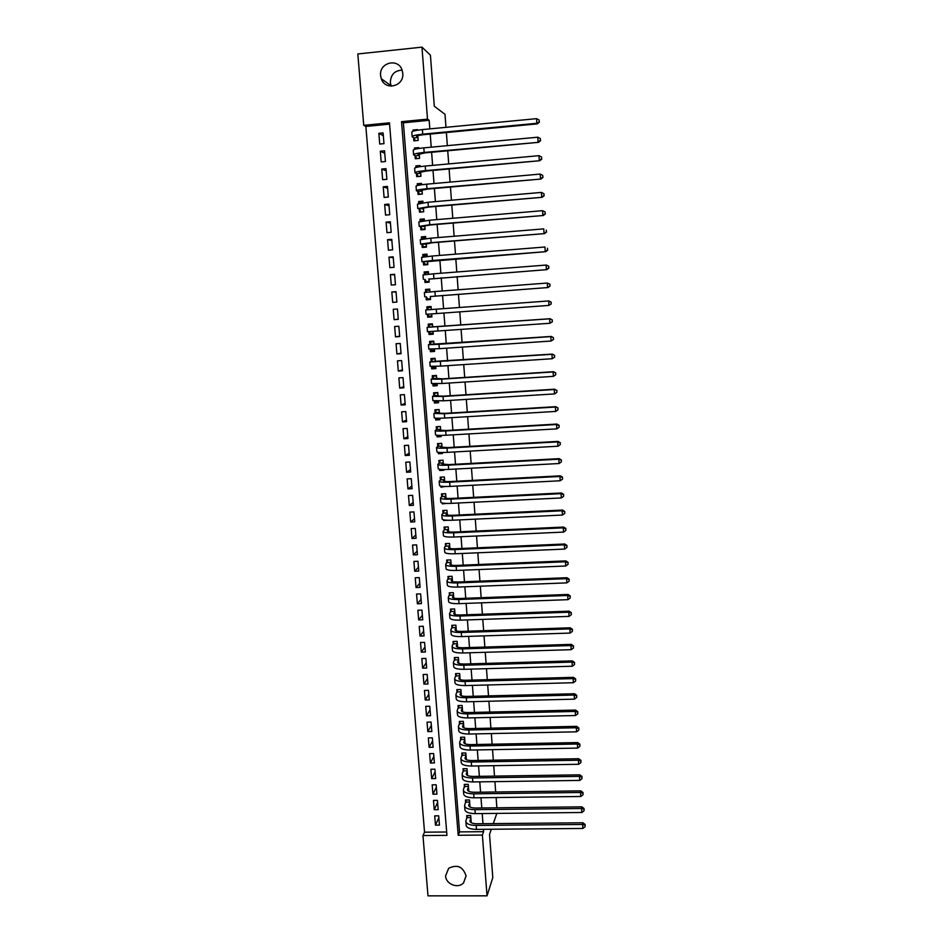 <?xml version="1.0" encoding="UTF-8"?>
<svg xmlns="http://www.w3.org/2000/svg" width="943" height="943" viewBox="0 0 943 943"><rect width="100%" height="100%" fill="white"/><g stroke="black" fill="none" stroke-linecap="round" stroke-linejoin="round"><path stroke-width="1.41" d="M391.215 86.178L390.355 82.607C390.685 74.686 394.598 70.536 402.095 70.147M402.755 73.283C404.358 86.332 385.145 91.165 381.29 78.74L380.607 75.57C378.933 62.344 398.641 57.629 402.201 70.466L402.755 73.283M460.49 867.466L457.921 866.417M466.054 875.858L463.591 882.837C458.168 889.049 445.874 884.31 445.579 875.917L448.668 868.326C457.19 864.118 462.989 866.629 466.054 875.858M427.992 895.85L422.959 835.545L446.947 835.357L389.471 122.838L363.75 125.336L357.81 53.963L421.969 47.15L427.497 119.148L401.529 121.671L458.18 835.262L482.368 835.074L487.036 895.838L427.992 895.85M389.577 124.134L365.849 126.433L424.539 832.174L422.959 835.545M365.849 126.433L363.75 125.336M413.623 137.69L413.871 140.837L418.162 140.424L417.796 135.651M417.372 130.24L417.325 129.627L413.022 130.04L413.117 131.207M415.026 155.63L415.274 158.766L419.564 158.377L419.199 153.78M418.786 148.475L418.716 147.615L414.437 148.016L414.543 149.383M416.429 173.512L416.676 176.636L420.955 176.258L420.602 171.85M420.201 166.652L420.118 165.532L415.839 165.921L415.957 167.489M417.82 191.335L418.067 194.447L422.334 194.069L422.004 189.838M421.615 184.745L421.509 183.39L417.23 183.767L417.372 185.512M419.211 209.075L419.458 212.175L423.713 211.81L423.407 207.766M423.018 202.78L422.888 201.177L418.621 201.543L418.775 203.488M420.602 226.756L420.837 229.844L425.093 229.491L424.786 225.625M424.409 220.745L424.267 218.894L420.012 219.248L420.177 221.381M421.981 244.378L422.216 247.455L426.46 247.101L426.177 243.424M425.8 238.638L425.635 236.54L421.391 236.893L421.568 239.204M423.348 261.93L423.584 264.995L427.827 264.653L427.556 261.14M427.191 256.472L427.014 254.138L422.77 254.469L422.959 256.967M424.715 279.411L424.951 282.464L429.183 282.134L428.924 278.81M428.57 274.236L428.37 271.655L424.138 271.985L424.35 274.672M426.083 296.833L426.319 299.874L430.538 299.556L430.303 296.397M429.949 291.929L429.725 289.112L425.505 289.43L425.729 292.295M427.438 314.243L427.674 317.213L431.894 316.907L431.658 313.948M551.266 303.894L550.971 302.125L551.266 303.894L548.755 305.438L548.897 300.935L430.055 309.646L431.316 309.54L431.081 306.51L426.861 306.817L427.096 309.858M428.806 331.724L429.03 334.494L433.238 334.199L433.026 331.5M432.684 327.032L432.436 323.838L428.216 324.133L428.452 327.162M430.173 349.146L430.373 351.715L434.582 351.433L434.393 348.981M434.039 344.443L433.78 341.095L429.572 341.39L429.808 344.407M431.529 366.497L431.717 368.866L435.914 368.595L435.749 366.391M435.383 361.794L435.112 358.305L430.916 358.588L431.151 361.582M432.884 383.777L433.061 385.958L437.246 385.687L437.092 383.742M436.727 379.074L436.444 375.444L432.259 375.715L432.483 378.709M434.228 401.011L434.393 402.991L438.566 402.732L438.436 401.034M438.071 396.296L437.776 392.512L433.591 392.783L433.827 395.754M435.572 418.173L435.713 419.953L439.886 419.706L439.78 418.256L436.809 418.244M439.403 413.458L439.096 409.533L434.923 409.781L435.147 412.751M436.915 435.265L437.033 436.857L441.206 436.621L441.112 435.418M440.735 430.55L440.416 426.484L436.244 426.719L436.479 429.678M438.247 452.298L438.354 453.701L442.515 453.477L442.444 452.51M442.055 447.583L441.737 443.363L437.564 443.599L437.8 446.546M439.579 469.272L439.674 470.486L443.823 470.262L443.764 469.543M443.375 464.557L443.045 460.196L438.884 460.42L439.108 463.355M440.9 486.187L440.982 487.201L445.084 486.505M444.695 481.46L444.342 476.958L440.192 477.182L440.428 480.105M442.22 503.032L442.279 503.868L446.404 503.421M446.004 498.305L445.65 493.672L441.501 493.873L441.725 496.796M443.528 519.817L443.587 520.465L447.713 520.265M447.312 515.09L446.947 510.316L442.797 510.517L443.033 513.416M448.609 531.817L448.231 526.901L444.094 527.09L444.33 529.99M449.905 548.472L449.516 543.427L445.391 543.604L445.615 546.492M451.202 565.069L450.801 559.894L446.676 560.059L446.899 562.936M452.487 581.619L452.074 576.291L447.96 576.456L448.184 579.32M453.772 598.098L453.347 592.64L449.245 592.805L449.469 595.658M455.045 614.518L454.609 608.93L450.518 609.084L450.742 611.924M456.318 630.879L455.882 625.162L451.791 625.303L452.003 628.132M457.591 647.181L457.131 641.334L453.053 641.464L453.277 644.293M458.852 663.436L458.392 657.46L454.314 657.577L454.526 660.383M460.113 679.62L459.642 673.514L455.563 673.62L455.787 676.426M461.363 695.745L460.879 689.51L456.825 689.616L457.037 692.41M462.624 711.812L462.129 705.458L458.062 705.553L458.286 708.334M463.862 727.831L463.355 721.348L459.312 721.43L459.524 724.212M465.111 743.791L464.593 737.178L460.549 737.261L460.762 740.019M466.349 759.693L465.818 752.962L461.787 753.033L461.999 755.779M467.575 775.535L467.044 768.675L463.013 768.745L463.225 771.492M468.801 791.318L468.258 784.34L464.239 784.399L464.451 787.134M470.027 807.055L469.473 799.959L465.453 800.006L465.665 802.729M438.849 817.722L435.477 825.149L434.711 815.884L438.695 815.836L439.45 825.113L435.477 825.149M437.611 802.469L434.216 809.695L433.45 800.395L437.434 800.348L438.189 809.648L434.216 809.695M436.361 787.157L432.943 794.183L432.177 784.847L436.173 784.8L436.927 794.136L432.943 794.183M435.112 771.81L431.67 778.623L430.904 769.252L434.9 769.193L435.666 778.564L431.67 778.623M433.863 756.392L430.385 763.005L429.619 753.61L433.627 753.54L434.393 762.934L430.385 763.005M432.601 740.927L429.1 747.327L428.334 737.909L432.342 737.827L433.12 747.257L429.1 747.327M431.34 725.415L427.816 731.603L427.049 722.149L431.057 722.055L431.835 731.52L427.816 731.603M430.067 709.843L426.531 715.82L425.753 706.331L429.772 706.236L430.55 715.737L426.531 715.82M428.794 694.225L425.234 699.989L424.444 690.453L428.487 690.359L429.254 699.883L425.234 699.989M427.521 678.536L423.926 684.099L423.148 674.528L427.179 674.422L427.969 683.981L423.926 684.099M426.236 662.811L422.629 668.139L421.839 658.544L425.882 658.426L426.66 668.033L422.629 668.139M424.951 647.016L421.309 652.132L420.519 642.501L424.574 642.372L425.364 652.014L421.309 652.132M423.666 631.173L420 636.077L419.211 626.411L423.266 626.27L424.055 635.936L420 636.077M422.37 615.272L418.68 619.952L417.879 610.251L421.945 610.109L422.735 619.81L418.68 619.952M421.073 599.312L417.36 603.779L416.558 594.043L420.625 593.89L421.427 603.626L417.36 603.779M419.765 583.304L416.028 587.536L415.226 577.776L419.305 577.611L420.095 587.383L416.028 587.536M418.456 567.238L414.696 571.246L413.894 561.439L417.973 561.274L418.775 571.081L414.696 571.246M417.148 551.113L413.352 554.897L412.551 545.054L416.641 544.877L417.443 554.72L413.352 554.897M415.828 534.929L412.008 538.488L411.195 528.61L415.297 528.422L416.099 538.3L412.008 538.488M414.507 518.685L410.665 522.009L409.851 512.096L413.953 511.908L414.767 521.821L410.665 522.009M413.175 502.395L409.309 505.483L408.496 495.535L412.61 495.334L413.411 505.283L409.309 505.483M411.843 486.034L407.954 488.898L407.128 478.914L411.254 478.69L412.067 488.686L407.954 488.898M410.511 469.626L406.586 472.243L405.773 462.223L409.887 461.999L410.712 472.03L406.586 472.243M409.168 453.147L405.219 455.54L404.394 445.485L408.531 445.249L409.345 455.304L405.219 455.54M407.824 436.621L403.852 438.766L403.026 428.676L407.164 428.428L407.977 438.53L403.852 438.766M406.48 420.024L402.472 421.934L401.635 411.808L405.785 411.549L406.61 421.686L402.472 421.934M405.125 403.38L401.081 405.042L400.256 394.881L404.406 394.61L405.231 404.783L401.081 405.042M403.757 386.665L399.702 388.092L398.865 377.884L403.026 377.613L403.852 387.821L399.702 388.092M402.39 369.892L398.3 371.07L397.463 360.827L401.635 360.556L402.472 370.799L398.3 371.07M401.023 353.071L396.909 353.99L396.072 343.712L400.233 343.429L401.07 353.708L396.909 353.99M399.643 336.179L395.506 336.851L394.657 326.537L398.842 326.243L399.679 336.557L395.506 336.851M398.264 319.217L394.091 319.653L393.243 309.292L397.439 309.021L393.243 309.292M396.048 291.965L391.828 291.988L392.677 302.385L396.873 302.066L396.025 291.67L391.828 291.988M394.657 274.849L390.414 274.625L391.262 285.045L395.459 284.727L394.61 274.295L390.414 274.625M393.255 257.675L388.988 257.191L389.836 267.659L394.044 267.317L393.196 256.85L388.988 257.191M391.852 240.441L387.549 239.687L388.41 250.19L392.618 249.848L391.769 239.345L387.549 239.687M390.449 223.137L386.111 222.124L386.972 232.673L391.192 232.32L390.331 221.77L386.111 222.124M389.035 205.774L384.673 204.49L385.534 215.075L389.765 214.721L388.893 204.124L384.673 204.49M387.608 188.341L383.223 186.797L384.096 197.429L388.327 197.052L387.455 186.419L383.223 186.797M386.194 170.848L381.762 169.045L382.646 179.7L386.878 179.323L386.005 168.656L381.762 169.045M384.756 153.296L380.312 151.21L381.184 161.913L385.428 161.524L384.555 150.809L380.312 151.21M424.539 832.174L446.676 831.997M394.091 319.653L398.276 319.347L397.439 308.986M383.978 143.654L383.106 132.904L378.838 133.317L379.723 144.067L383.978 143.654M429.831 128.885L429.183 120.303L403.38 122.802L459.547 831.891L483.594 831.691L483.405 829.31M482.981 823.699L482.203 813.55M481.779 807.974L480.989 797.731M480.576 792.191L479.775 781.853M479.362 776.337L478.561 765.916M478.148 760.447L477.335 749.933M476.922 744.487L476.109 733.878M475.696 728.479L474.883 717.776M474.47 712.401L473.645 701.604M473.233 696.276L472.396 685.384M471.995 680.092L471.158 669.106M470.757 663.848L469.909 652.768M469.508 647.546L468.647 636.36M468.258 631.185L467.398 619.905M466.997 614.753L466.125 603.39M465.736 598.275L464.864 586.805M464.475 581.737L463.591 570.161M463.202 565.14L462.306 553.47M461.929 548.472L461.033 536.708M460.656 531.746L459.736 519.876M459.371 514.972L458.451 502.996M458.074 498.116L457.155 486.046M456.789 481.213L455.858 469.036M455.481 464.239L454.55 451.956M454.184 447.206L453.241 434.829M452.876 430.114L451.921 417.619M451.567 412.951L450.601 400.362M450.247 395.73L449.269 383.035M448.927 378.449L447.949 365.636M447.595 361.098L446.605 348.179M446.263 343.676L445.273 330.651M444.931 326.195L443.917 313.064M443.587 308.656L442.573 295.454M442.232 290.986L441.23 277.784M440.876 273.246L439.874 260.056M439.521 255.435L438.507 242.268M438.153 237.565L437.139 224.399M436.774 219.625L435.772 206.47M435.395 201.613L434.393 188.47M434.016 183.531L433.014 170.412M432.625 165.39L431.623 152.271M431.234 147.167L430.232 134.071M471.252 822.732L470.687 815.506L466.679 815.554L466.891 818.265M447.194 553.447L446.145 553.199M447.053 536.909L444.837 536.543M421.969 47.15L430.421 55.177L434.299 106.241L445.013 114.327L445.98 127.329M446.369 132.527L447.359 145.658M447.736 150.774L448.715 163.917M449.092 168.95L450.082 182.105M450.448 187.056L451.438 200.222M451.803 205.091L452.781 218.269M453.147 223.067L454.125 236.245M454.479 240.96L455.469 254.162M455.811 258.795L456.801 272.008M457.143 276.558L458.133 289.784M458.463 294.263L459.453 307.489M459.783 311.909L460.773 325.076M461.103 329.531L462.082 342.592M462.424 347.095L463.39 360.037M463.732 364.587L464.687 377.424M465.029 382.021L465.983 394.752M466.325 399.384L467.28 412.008M467.622 416.688L468.565 429.206M468.919 433.921L469.838 446.334M470.203 451.096L471.123 463.402M471.476 468.2L472.396 480.4M472.749 485.244L473.657 497.35M474.023 502.23L474.918 514.23M475.284 519.145L476.18 531.039M476.545 536.001L477.429 547.8M477.806 552.798L478.679 564.492M479.056 569.537L479.928 581.136M480.305 586.204L481.166 597.709M481.543 602.825L482.403 614.211M482.781 619.374L483.629 630.667M484.018 635.865L484.855 647.063M485.244 652.297L486.081 663.4M486.47 668.67L487.295 679.679M487.696 684.983L488.509 695.899M488.91 701.238L489.712 712.048M490.112 717.434L490.914 728.149M491.327 733.571L492.116 744.192M492.529 749.65L493.319 760.188M493.719 765.669L494.509 776.113M494.922 781.629L495.688 791.99M496.112 797.542L496.878 807.797M491.327 829.251L489.523 834.425L492.8 877.591L487.036 895.838M429.183 120.303L427.497 119.148M483.594 831.691L482.368 835.074M493.283 823.604L496.831 813.396M459.547 831.891L458.18 835.262M403.38 122.802L401.529 121.671M383.329 135.674L378.838 133.317M443.045 503.173L442.279 503.868M442.019 486.34L440.982 487.201M441.053 469.437L439.674 470.486M440.181 452.463L438.354 453.701M439.438 435.407L437.033 436.857M438.79 418.315L435.713 419.953M437.811 401.412L434.393 402.991M436.986 384.426L433.061 385.958M435.831 367.558L431.717 368.866M434.523 350.69L430.373 351.715M433.202 333.763L429.03 334.494M431.882 316.765L427.674 317.213M431.092 306.546L426.861 306.817M429.76 289.454L425.505 289.43M428.417 272.303L424.138 271.985M427.085 255.082L422.77 254.469M422.405 239.074L422.853 238.06L425.741 237.825L421.391 236.893M423.867 220.32L420.012 219.248M422.099 202.733L418.621 201.543M420.154 184.958L417.23 183.767M418.091 166.994L415.839 165.921M416.181 148.959L414.437 148.016M414.366 130.841L413.022 130.04M470.899 818.229L469.909 820.893C470.086 822.697 472.384 823.64 476.816 823.758L582.939 822.779L585.096 824.465L585.073 826.74L585.096 824.465M585.073 826.74L582.892 828.461L582.633 824.477L476.18 825.443C469.543 825.266 466.09 823.84 465.818 821.153L467.492 815.542M582.892 828.461L476.474 829.38C469.85 829.192 466.396 827.754 466.125 825.042L465.877 821.848M584.978 825.149L582.633 824.477L582.939 822.779M470.852 817.569L467.15 817.605M469.685 802.682L468.683 805.275C468.871 807.019 471.17 807.939 475.602 808.045L581.902 806.854L584.059 808.516L584.035 810.78L584.059 808.516M584.035 810.78L581.843 812.501L581.583 808.505L474.954 809.672C468.306 809.518 464.864 808.139 464.593 805.534L466.29 799.994M581.843 812.501L475.26 813.62C468.624 813.467 465.17 812.076 464.899 809.436L464.651 806.206M583.941 809.188L581.583 808.505L581.902 806.854M469.638 802.045L465.936 802.092M468.471 787.075L467.469 789.597C467.645 791.295 469.944 792.179 474.376 792.261L580.853 790.871L583.022 792.521L582.998 794.772L583.022 792.521M582.998 794.772L580.805 796.493L580.546 792.474L473.728 793.853C467.08 793.723 463.626 792.391 463.367 789.857L465.088 784.387M580.805 796.493L474.034 797.813C467.386 797.672 463.932 796.328 463.673 793.782L463.414 790.505M582.892 793.169L580.546 792.474L580.853 790.871M468.423 786.462L464.722 786.509M467.256 771.421L466.243 773.873C466.408 775.511 468.718 776.36 473.162 776.431L579.804 774.828L581.972 776.466L581.949 778.706L581.972 776.466M581.949 778.706L579.756 780.415L579.485 776.384L472.502 777.975C465.842 777.869 462.388 776.584 462.141 774.132L463.873 768.734M579.756 780.415L472.808 781.947C466.148 781.83 462.695 780.533 462.447 778.069L462.188 774.757M581.855 777.091L579.485 776.384L579.804 774.828M467.209 770.82L463.496 770.879M466.031 755.708L465.005 758.078C465.17 759.669 467.48 760.494 471.936 760.553L578.754 758.726L580.923 760.353L580.912 762.569L580.923 760.353M580.912 762.569L578.696 764.278L578.436 760.235L471.276 762.038C464.604 761.944 461.139 760.718 460.903 758.337L462.671 753.009M578.696 764.278L471.583 766.034C464.911 765.928 461.457 764.69 461.21 762.298L460.95 758.95M580.805 760.954L578.436 760.235L578.754 758.726M465.983 755.131L462.27 755.202M464.805 739.949L463.779 742.235C463.932 743.768 466.243 744.557 470.698 744.605L577.705 742.565L579.874 744.18L579.851 746.385L579.874 744.18M579.851 746.385L577.646 748.082L577.375 744.027L470.038 746.054C463.355 745.984 459.889 744.793 459.654 742.506L461.445 737.237M577.646 748.082L470.345 750.05C463.661 749.98 460.208 748.777 459.972 746.467L459.701 743.096M579.745 744.758L577.375 744.027L577.705 742.565M464.769 739.383L461.033 739.453M463.579 724.118L462.53 726.334C462.695 727.819 465.005 728.574 469.461 728.609L576.644 726.346L578.825 727.949L578.802 730.141L578.825 727.949M578.802 730.141L576.586 731.827L576.314 727.76L468.801 730C462.105 729.953 458.64 728.821 458.404 726.605L460.231 721.419M576.586 731.827L469.107 734.019C462.412 733.96 458.958 732.817 458.722 730.577L458.451 727.171M578.696 728.515L576.314 727.76L576.644 726.346M463.532 723.576L459.807 723.658M462.341 708.24L461.292 710.385C461.445 711.812 463.756 712.531 468.223 712.543L575.584 710.079L577.764 711.659L577.741 713.839L577.764 711.659M577.741 713.839L575.513 715.525L575.254 711.435L467.551 713.898C460.844 713.863 457.379 712.778 457.155 710.645L459.005 705.529M575.513 715.525L467.869 717.929C461.162 717.894 457.697 716.798 457.473 714.641L457.202 711.199M577.635 712.201L575.254 711.435L575.584 710.079M462.306 707.721L458.557 707.816M461.103 692.303L460.043 694.366C460.196 695.734 462.506 696.429 466.985 696.429L574.523 693.742L576.703 695.309L576.68 697.466L576.703 695.309M576.68 697.466L574.452 699.152L574.181 695.05L466.302 697.737C459.583 697.726 456.117 696.688 455.905 694.637L457.779 689.592M574.452 699.152L466.62 701.781C459.901 701.757 456.436 700.72 456.212 698.645L455.94 695.168M576.562 695.828L574.181 695.05L574.523 693.742M461.056 691.808L457.32 691.903M459.854 676.32L458.793 678.3C458.935 679.608 461.257 680.268 465.736 680.257L573.45 677.345L575.631 678.901L575.607 681.046L575.631 678.901M575.607 681.046L573.379 682.72L573.108 678.606L465.052 681.506C458.322 681.518 454.856 680.54 454.644 678.571L456.542 673.597M573.379 682.72L465.37 685.573C458.64 685.573 455.174 684.583 454.962 682.591L454.679 679.078M575.501 679.396L573.108 678.606L573.45 677.345M459.819 675.836L456.07 675.942M458.604 660.265L457.532 662.175C457.673 663.436 459.995 664.049 464.486 664.025L572.377 660.89L574.558 662.422L574.535 664.567L574.558 662.422M574.535 664.567L572.307 666.23L572.036 662.104L463.791 665.228C457.06 665.263 453.583 664.332 453.383 662.446L455.304 657.542M572.307 666.23L464.109 669.306C457.379 669.33 453.901 668.387 453.701 666.477L453.418 662.929M574.428 662.905L572.036 662.104L572.377 660.89M458.569 659.805L454.821 659.923M457.355 644.163L456.271 645.99C456.412 647.193 458.722 647.77 463.225 647.735L571.305 644.375L573.485 645.896L573.462 648.018L573.485 645.896M573.462 648.018L571.222 649.68L570.951 645.531L462.53 648.89C455.787 648.937 452.31 648.065 452.11 646.261L454.066 641.44M571.222 649.68L462.848 652.98C456.106 653.028 452.628 652.132 452.428 650.316L452.145 646.721M573.356 646.356L570.951 645.531L571.305 644.375M457.32 643.727L453.559 643.845M456.094 628.003L455.009 629.747C455.139 630.891 457.461 631.433 461.964 631.386L570.22 627.802L572.413 629.311L572.377 631.409L572.413 629.311M572.377 631.409L570.138 633.071L569.867 628.91L461.268 632.482C454.502 632.564 451.025 631.739 450.837 630.018L452.829 625.268M570.138 633.071L461.587 636.596C454.821 636.666 451.355 635.83 451.155 634.085L450.872 630.466M572.271 629.747L569.867 628.91L570.22 627.802M456.07 627.578L452.298 627.708M454.832 611.783L453.736 613.445C453.866 614.53 456.188 615.048 460.691 614.977L569.136 611.17L571.328 612.655L571.293 614.742L571.328 612.655M571.293 614.742L569.053 616.392L568.782 612.219L459.995 616.027C453.218 616.121 449.74 615.355 449.563 613.716L451.579 609.048M569.053 616.392L460.314 620.152C453.548 620.235 450.07 619.457 449.882 617.795L449.587 614.141M571.187 613.08L568.782 612.219L569.136 611.17M454.809 611.382L451.025 611.512M453.571 595.505L452.463 597.084C452.581 598.11 454.903 598.593 459.43 598.51L568.051 594.467L570.244 595.941L570.209 598.015L570.244 595.941M570.209 598.015L567.957 599.665L567.686 595.469L458.711 599.512C451.933 599.63 448.455 598.911 448.279 597.355L450.33 592.758M567.957 599.665L459.041 603.65C452.263 603.756 448.774 603.025 448.597 601.457L448.302 597.756M570.102 596.341L567.686 595.469L568.051 594.467M453.536 595.116L449.764 595.257M452.298 579.167L451.178 580.664C451.296 581.631 453.618 582.079 458.145 581.984L566.955 577.717L569.148 579.167L569.112 581.23L569.148 579.167M569.112 581.23L566.861 582.868L566.59 578.66L457.438 582.927C450.648 583.069 447.159 582.409 446.994 580.947L449.08 576.421M566.861 582.868L457.756 587.076C450.966 587.218 447.489 586.534 447.312 585.049L447.017 581.324M569.006 579.544L566.59 578.66L566.955 577.717M452.275 578.802L448.479 578.955M451.025 562.771L449.894 564.185C450.011 565.105 452.334 565.505 456.872 565.399L565.859 560.896L568.063 562.334L568.028 564.374L568.063 562.334M568.028 564.374L565.765 566.012L565.482 561.78L456.153 566.295C449.351 566.448 445.862 565.847 445.697 564.468L447.819 560.012M565.765 566.012L456.471 570.456C449.67 570.609 446.192 569.985 446.015 568.594L445.721 564.822M567.91 562.688L565.482 561.78L565.859 560.896M451.002 562.429L447.206 562.582M449.74 546.315L448.609 547.647C448.715 548.508 451.049 548.873 455.587 548.743L564.751 544.005L566.955 545.431L566.92 547.47L566.955 545.431M566.92 547.47L564.657 549.085L564.385 544.842L454.856 549.592C448.043 549.769 444.554 549.215 444.401 547.93L446.558 543.557M564.657 549.085L455.186 553.765C448.373 553.942 444.884 553.376 444.731 552.068L444.424 548.26M566.814 545.773L564.385 544.842L564.751 544.005M449.717 545.997L445.921 546.162M448.455 529.789L447.312 531.039C447.418 531.84 449.752 532.182 454.29 532.041L563.655 527.066L565.859 528.469L565.824 530.485L565.859 528.469M565.824 530.485L563.549 532.1L563.266 527.844L453.559 532.83C446.734 533.031 443.257 532.536 443.104 531.333L444.624 529.671L445.296 527.031M563.549 532.1L453.889 537.027C447.065 537.227 443.575 536.708 443.422 535.483L443.127 531.64M565.706 528.787L563.266 527.844L563.655 527.066M448.432 529.506L444.624 529.671M447.171 513.216L446.015 514.383C446.122 515.126 448.444 515.42 453.005 515.267L562.547 510.057L564.751 511.448L564.716 513.452L564.751 511.448M564.716 513.452L562.441 515.055L562.158 510.788L452.263 515.998C445.426 516.234 441.937 515.786 441.796 514.678L443.34 513.133L444.035 510.458M562.441 515.055L452.593 520.218C445.756 520.442 442.267 519.982 442.126 518.839L441.819 514.961M564.598 511.743L562.158 510.788L562.547 510.057M447.147 512.945L443.34 513.133M445.874 496.584L444.707 497.668C444.813 498.352 447.135 498.599 451.697 498.434L561.427 492.989L563.643 494.356L563.596 496.348L563.643 494.356M563.596 496.348L561.321 497.951L561.038 493.661L450.954 499.118C444.118 499.366 440.617 498.977 440.487 497.951L442.031 496.525L442.762 493.814M561.321 497.951L451.284 503.35C444.448 503.586 440.947 503.185 440.805 502.136L440.499 498.222M563.49 494.627L561.038 493.661L561.427 492.989M445.85 496.336L442.031 496.525M444.577 479.893L443.41 480.883C443.493 481.508 445.827 481.732 450.4 481.543L560.307 475.85L562.523 477.205L562.488 479.174L562.523 477.205M562.488 479.174L560.201 480.777L559.918 476.463L449.646 482.168C442.797 482.439 439.297 482.109 439.167 481.178L440.735 479.857L441.489 477.111M560.201 480.777L449.976 486.411C443.127 486.682 439.627 486.34 439.497 485.374L439.19 481.413M562.37 477.453L559.918 476.463L560.307 475.85M444.554 479.657L440.735 479.857M561.368 461.94L561.403 459.995L561.368 461.94L559.069 463.532L558.786 459.217L448.338 465.158C441.465 465.453 437.976 465.182 437.847 464.333L439.426 463.131L440.216 460.361L443.045 460.208M443.269 463.131L442.09 464.039L449.092 464.593L559.187 458.652L561.403 459.995M559.069 463.532L448.668 469.414C441.796 469.708 438.306 469.425 438.177 468.553L437.858 464.557M561.25 460.219L558.786 459.217L559.187 458.652M443.257 462.93L439.426 463.131M439.084 443.516L441.737 443.469M441.961 446.322L440.77 447.135L447.772 447.571L558.067 441.395L560.283 442.715L560.236 444.648L560.283 442.715M560.236 444.648L557.95 446.228L557.667 441.89L447.017 448.09C440.133 448.408 436.644 448.184 436.526 447.43L438.106 446.345L438.908 443.634M557.95 446.228L447.347 452.357C440.475 452.675 436.974 452.44 436.857 451.662L436.538 447.63M560.13 442.915L557.667 441.89L558.067 441.395M441.949 446.133L438.106 446.345M437.988 426.625L440.428 426.672M440.652 429.442L439.45 430.173L446.452 430.491L556.936 424.067L559.152 425.364L559.116 427.285L559.152 425.364M559.116 427.285L556.806 428.865L556.523 424.515L445.685 430.951C438.801 431.293 435.301 431.128 435.194 430.468L436.798 429.501L437.599 426.849M556.806 428.865L446.027 435.242C439.132 435.572 435.642 435.407 435.525 434.723L435.206 430.645M558.999 425.552L556.523 424.515L556.936 424.067M440.64 429.277L436.798 429.501M436.963 409.663L439.12 409.816M439.332 412.504L438.13 413.14L445.131 413.34L555.804 406.669L558.032 407.965L557.973 409.863L558.032 407.965M557.973 409.863L555.675 411.431L555.392 407.058L444.365 413.753L433.863 413.447L435.466 412.586L436.279 409.993M555.675 411.431L444.695 418.055C437.8 418.421 434.299 418.303 434.193 417.702L433.863 413.588M557.867 408.119L555.804 406.669M439.32 412.362L435.466 412.586M435.277 401.046L438.46 401.364M436.043 392.63L434.959 393.078L437.811 392.901M438.012 395.494L436.798 396.048L443.799 396.131L554.661 389.211L556.889 390.485L556.841 392.371L556.889 390.485M556.841 392.371L554.531 393.926L554.248 389.542L443.033 396.484L432.519 396.355L434.145 395.624L434.959 393.078M554.531 393.926L443.363 400.81L432.849 400.634L432.531 396.484M556.724 390.614L554.661 389.211M438 395.376L434.145 395.624M433.768 383.801L434.299 384.603L437.151 384.426M435.336 375.514L433.627 376.104L436.479 375.927M436.68 378.438L442.467 378.862L553.517 371.695L555.745 372.945L555.698 374.819L555.745 372.945M555.698 374.819L553.388 376.363L553.093 371.966L441.689 379.157L431.175 379.204L432.813 378.591L433.627 376.104M553.388 376.363L442.019 383.495L431.505 383.495L431.175 379.298M555.58 373.051L553.517 371.695M436.668 378.343L432.813 378.591M432.271 366.497L432.967 367.605L435.819 367.416M435.065 358.305L432.295 359.071L435.159 358.882M435.348 361.31L552.374 354.096L554.602 355.334L554.555 357.185L554.602 355.334M554.72 357.102L552.233 358.729L551.95 354.32L429.819 361.982L431.47 361.487L432.295 359.071M554.555 357.185L552.233 358.729L440.676 366.12L430.161 366.297L429.831 362.065M554.437 355.428L552.374 354.096M435.348 361.24L431.47 361.487M430.774 349.134L431.635 350.537L434.499 350.336M433.804 341.39L430.963 341.979L433.827 341.779M434.016 344.112L551.219 336.439L553.458 337.665L553.4 339.504L553.458 337.665M553.576 339.433L551.077 341.036L550.795 336.604L438.99 344.301L428.464 344.714L430.126 344.336L430.963 341.979M553.4 339.504L551.077 341.036L439.332 348.674L428.806 349.04L428.476 344.761M553.293 337.724L551.219 336.439M434.004 344.065L430.126 344.336M429.289 331.7L430.291 333.409L433.155 333.197M432.483 324.427L429.619 324.816L432.495 324.616M432.672 326.856L550.064 318.722L552.303 319.925L552.256 321.74L552.303 319.925M552.421 321.693L549.922 323.272L549.628 318.817L427.108 327.362L428.782 327.115L429.619 324.816M552.256 321.74L549.922 323.272L427.45 331.712L427.108 327.386M552.138 319.96L550.064 318.722M432.66 326.832L428.782 327.115M427.804 314.219L428.947 316.211L431.823 315.999M550.971 302.125L548.461 300.97L425.741 309.952L427.427 309.823L428.275 307.595L431.151 307.383M551.089 303.917L548.755 305.438L426.083 314.314L425.741 309.964M431.316 309.54L427.427 309.823M548.897 300.935L551.148 302.114M430.491 298.86L427.603 298.955L430.479 298.742M426.165 292.259L426.931 290.303L429.808 290.09M430.303 296.515L548.024 287.544L430.303 296.526M427.603 298.955L426.413 296.821M549.934 286.024L549.816 284.232L549.934 286.024L547.588 287.532L547.294 283.053L434.923 291.54L424.374 292.483L424.715 296.845M549.816 284.232L547.294 283.053L549.981 284.232M550.099 286.024L548.024 287.544M429.159 281.745L426.248 281.639L429.136 281.415M424.904 274.602L425.576 272.951L428.452 272.727M428.947 279.081L546.857 269.639L428.959 279.128M426.248 281.639L425.057 279.423M548.755 268.06L548.649 266.256L548.755 268.06L546.41 269.568L546.115 265.066L433.544 273.812L422.994 274.943L423.336 279.293M548.649 266.256L546.575 265.148L548.826 266.291M548.932 268.083L546.857 269.639M427.816 264.559L424.892 264.252L427.78 264.028M423.643 256.873L424.209 255.541L427.096 255.305M427.592 261.588L545.691 251.663L432.519 260.48L421.969 261.753L427.592 261.647M424.892 264.252L423.69 261.965M547.588 250.025L547.47 248.221L547.588 250.025L545.243 251.522L544.948 247.007L432.177 256.024L421.615 257.345L421.957 261.683M547.765 250.084L545.691 251.663M425.647 247.172L423.537 246.807L426.425 246.571M426.224 244.025L431.965 242.799L544.512 233.616L431.14 242.634L420.578 244.096L426.224 244.119M423.537 246.807L422.323 244.437M546.41 231.931L546.292 230.116L546.41 231.931L544.052 233.416L543.757 228.878L430.798 238.166L420.236 239.675L420.578 244.001M546.586 232.013L544.512 233.616M423.525 229.62L422.158 229.302L425.057 229.055M421.167 221.192L424.374 220.273M424.857 226.403L423.548 226.049L430.586 224.953L543.333 215.499L429.76 224.729L419.187 226.379L424.857 226.52M422.158 229.302L420.943 226.839M545.231 213.755L545.113 211.939L545.231 213.755L542.873 215.24L542.567 210.69L429.407 220.249L418.845 221.935L419.175 226.261M542.567 210.69L545.113 211.939M545.408 213.861L543.333 215.499M421.662 211.986L423.69 211.468M419.941 203.24L423.006 202.662M423.478 208.709L422.158 208.262L429.206 207.036L542.142 197.311L428.37 206.753L417.796 208.592L423.49 208.851M420.79 211.715L419.564 209.181M544.04 195.519L543.922 193.692L544.04 195.519L541.683 196.993L541.376 192.419L428.016 202.25L417.443 204.136L417.784 208.45M541.376 192.419L543.922 193.692M544.229 195.649L542.142 197.311M419.941 194.282L422.323 193.822M422.099 190.957L420.767 190.403L427.816 189.06L540.952 179.052L426.967 188.718C419.93 189.39 416.405 190.073 416.393 190.745L418.173 191.464L422.11 191.111M419.411 194.081L418.173 191.464M542.85 177.213L542.732 175.374L542.85 177.213L540.48 178.675L540.186 174.09L426.625 184.191C419.576 184.875 416.052 185.571 416.04 186.266L416.382 190.569M540.186 174.09L542.732 175.374M543.038 177.367L540.952 179.052M418.303 176.494L420.943 176.105M420.708 173.135L419.364 172.486L426.425 171.001L539.761 160.734L425.576 170.6C418.515 171.308 414.991 172.05 414.991 172.817L416.782 173.677L420.719 173.312M418.032 176.376L416.782 173.677M541.659 158.825L541.541 156.986L541.659 158.825L539.278 160.286L538.983 155.678L425.222 166.062C418.162 166.77 414.637 167.536 414.637 168.326L414.979 172.628M538.983 155.678L541.541 156.986M541.848 159.013L539.761 160.734M416.723 158.636L419.552 158.33M419.317 155.241L417.961 154.499L425.034 152.884L538.559 142.334L424.173 152.424C417.101 153.155 413.576 153.957 413.576 154.829L415.38 155.819L419.329 155.454M416.641 158.601L415.38 155.819M540.457 140.377L540.339 138.527L540.457 140.377L538.076 141.827L537.781 137.207L423.82 147.862C416.747 148.605 413.223 149.418 413.223 150.326L413.564 154.605M537.781 137.207L540.339 138.527M540.645 140.59L538.559 142.334M417.914 137.277L416.558 136.44C416.558 135.78 418.904 135.203 423.619 134.696L537.357 123.875L536.873 123.297L422.759 134.165C415.674 134.932 412.15 135.792 412.162 136.782L413.989 137.89L417.938 137.513M415.226 140.707L413.989 137.89M539.255 121.859L539.137 119.997L539.255 121.859L536.873 123.297L536.567 118.653L422.405 129.592C415.321 130.358 411.796 131.242 411.808 132.256L412.15 136.523M536.567 118.653L539.137 119.997M539.455 122.083L537.357 123.875M470.097 821.73L470.003 820.504M476.474 829.38L476.18 825.443M468.883 806.088L468.789 804.898M475.26 813.62L474.954 809.672M467.657 790.387L467.563 789.232M474.034 797.813L473.728 793.853M466.431 774.627L466.337 773.508M472.808 781.947L472.502 777.975M465.194 758.82L465.111 757.736M471.583 766.034L471.276 762.038M463.956 742.954L463.873 741.893M470.345 750.05L470.038 746.054M462.718 727.029L462.636 726.016M469.107 734.019L468.801 730M461.469 711.046L461.398 710.067M467.869 717.929L467.551 713.898M460.219 695.003L460.149 694.06M466.62 701.781L466.302 697.737M458.97 678.913L458.899 678.005M465.37 685.573L465.052 681.506M457.709 662.752L457.638 661.892M464.109 669.306L463.791 665.228M456.447 646.544L456.388 645.719M462.848 652.98L462.53 648.89M455.174 630.278L455.115 629.488M461.587 636.596L461.268 632.482M453.913 613.94L453.854 613.198M460.314 620.152L459.995 616.027M452.628 597.556L452.569 596.848M459.041 603.65L458.711 599.512M451.343 581.112L451.296 580.44M457.756 587.076L457.438 582.927M450.059 564.609L450.011 563.973M456.471 570.456L456.153 566.295M448.774 548.036L448.727 547.447M455.186 553.765L454.856 549.592M453.889 537.027L453.559 532.83M452.593 520.218L452.263 515.998M451.284 503.35L450.954 499.118M449.976 486.411L449.646 482.168M448.668 469.414L448.338 465.158M447.347 452.357L447.017 448.09M446.027 435.242L445.685 430.951M444.695 418.055L444.365 413.753M443.363 400.81L443.033 396.484M442.019 383.495L441.689 379.157M440.676 366.12L440.346 361.758M439.332 348.674L438.99 344.301M437.976 331.17L437.646 326.785M436.621 313.595L436.279 309.198M435.265 295.961L434.923 291.54M433.886 278.256L433.544 273.812M432.519 260.48L432.177 256.024M431.14 242.634L430.798 238.166M429.76 224.729L429.407 220.249M428.37 206.753L428.016 202.25M426.967 188.718L426.625 184.191M425.576 170.6L425.222 166.062M424.173 152.424L423.82 147.862M422.759 134.165L422.405 129.592M381.29 78.74L391.015 85.672M463.591 882.837L466.066 876.023"/></g></svg>
